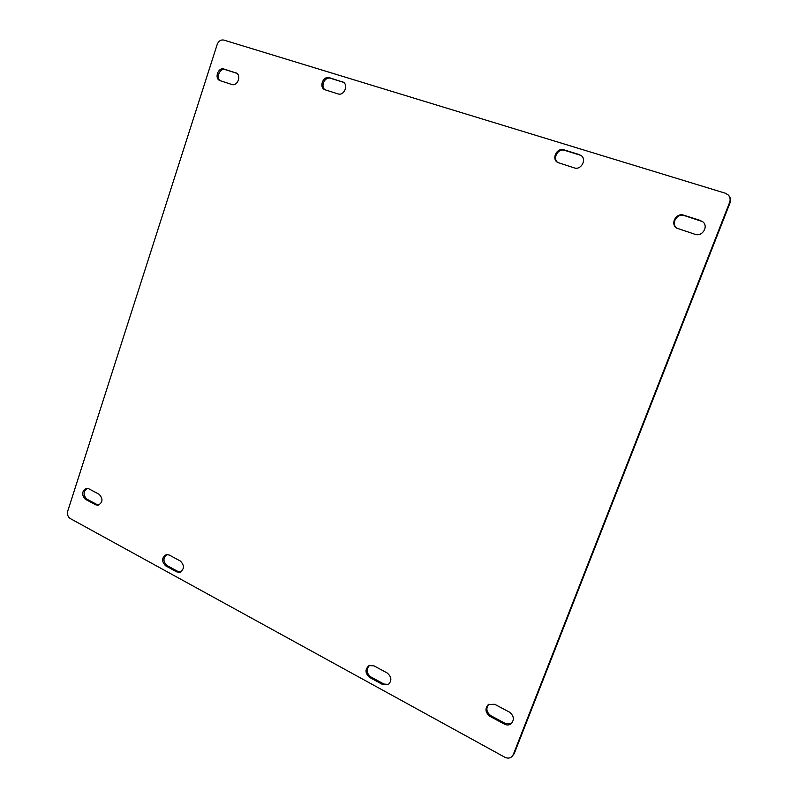<?xml version="1.0" encoding="UTF-8"?>
<svg xmlns="http://www.w3.org/2000/svg" width="798" height="798" viewBox="0 0 798 798"><rect width="100%" height="100%" fill="white"/><g stroke="black" fill="none" stroke-linecap="round" stroke-linejoin="round"><path stroke-width="1.2" d="M167.031 554.47C162.942 557.852 162.932 561.533 167.001 565.503L178.044 571.548L176.697 571.867L165.635 565.812C161.376 561.353 161.615 557.603 166.333 554.56L169.256 555.019L180.348 561.024C184.637 565.423 184.448 569.193 179.789 572.316L176.697 571.867M180.448 572.096L178.044 571.548M369.664 677.422C365.035 673.293 364.816 669.352 369.015 665.612L373.943 665.821L387.15 672.963C391.778 676.983 392.077 680.913 388.037 684.744L382.831 684.624L369.664 677.422L370.751 676.864C366.332 673.103 365.933 669.273 369.574 665.382M388.556 684.425L383.898 684.046L370.751 676.864M342.093 81.615L342.941 81.965C348.876 84.778 344.088 96.169 337.953 93.885L324.636 89.645C318.671 86.982 323.3 75.491 329.454 77.725L343.489 82.304M325.225 89.895C319.988 86.643 324.806 76.209 330.591 78.334L343.21 82.214M490.022 716.395C485.274 712.574 484.725 708.614 488.366 704.514L494.7 704.285L509.234 711.996C513.932 715.666 514.59 719.587 511.199 723.766C509.184 725.232 506.949 725.362 504.506 724.165L490.022 716.395L490.91 715.726C486.371 712.205 485.683 708.375 488.825 704.225M511.608 723.397L505.373 723.477L490.91 715.726M684.295 215.58L702.609 221.635C708.983 226.133 702.39 237.116 695.028 234.313L676.704 228.108C669.881 223.979 676.185 212.388 683.766 215.191L684.295 215.58C676.913 212.847 670.539 223.959 676.983 228.288M700.415 220.477L683.766 215.191M700.903 220.866L702.848 221.834M235.57 72.718L236.078 72.917C241.824 75.261 237.555 86.683 231.769 84.468L219.839 80.578C214.083 78.354 218.223 66.882 224.009 69.047L236.557 73.177M220.527 80.827C215.52 77.915 219.899 67.601 225.295 69.635L236.677 73.256M87.301 488.346C83.132 491.528 82.992 495.119 86.882 499.119L97.147 504.625L95.7 504.815L85.426 499.299C81.356 494.76 81.745 491.109 86.573 488.356L88.807 488.795L99.122 494.271C103.221 498.77 102.872 502.441 98.074 505.264L95.7 504.815M98.782 505.094L97.147 504.625M564.715 150.363L580.894 155.371C587.138 159.281 581.173 170.453 574.231 167.879L557.632 162.463C551.179 158.812 556.914 147.311 563.957 149.854L564.715 150.363C557.932 147.909 552.086 158.722 558.031 162.692M579.178 154.533L563.957 149.854M579.907 155.041L581.243 155.63M70.284 518.55C67.84 516.835 67.002 514.341 67.75 511.049L217.186 44.479C218.602 41.017 220.827 39.551 223.839 40.08L725.252 193.186L728.215 194.971C730.13 197.096 730.599 199.57 729.621 202.383L730.05 202.812L514.161 753.771L511.777 756.733C509.732 758.349 507.418 758.519 504.845 757.242L70.284 518.55M729.621 202.383L513.304 754.519L511.777 756.733M728.215 194.971L728.654 195.42C730.559 197.535 731.028 199.999 730.05 202.812M167.001 565.503L165.635 565.812M383.898 684.046L382.831 684.624M330.591 78.334L329.454 77.725M505.373 723.477L504.506 724.165M225.295 69.635L224.009 69.047M86.882 499.119L85.426 499.299M513.304 754.519L514.161 753.771"/></g></svg>
